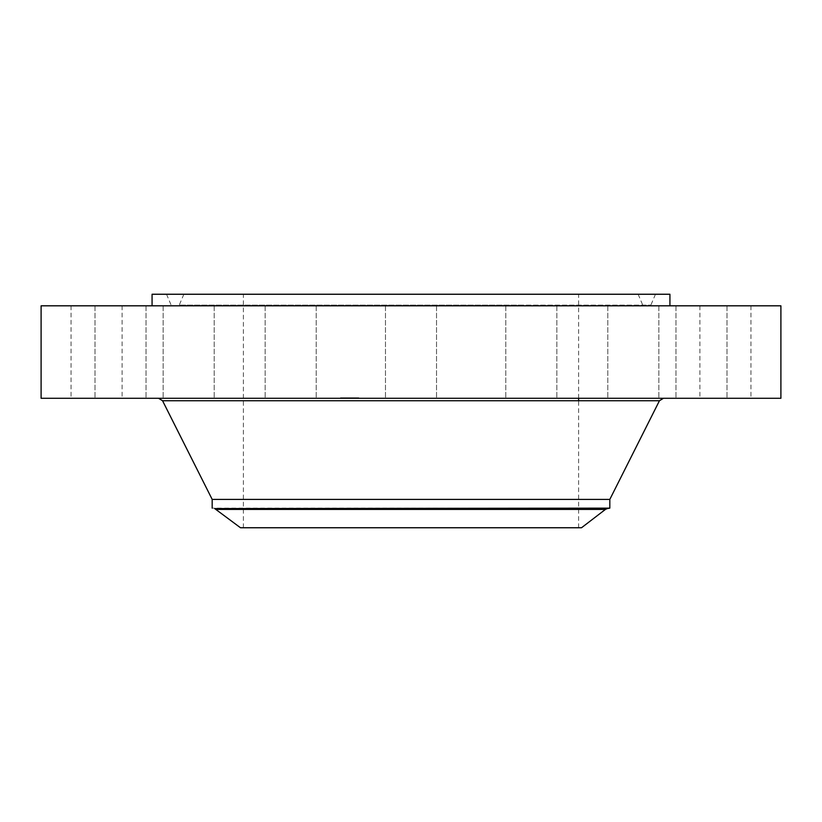 <?xml version="1.0" encoding="UTF-8"?>
<svg xmlns="http://www.w3.org/2000/svg" width="822" height="822" viewBox="0 0 822 822"><rect width="100%" height="100%" fill="white"/><g stroke="black" fill="none" stroke-linecap="round" stroke-linejoin="round"><path stroke-width="0.62" stroke-dasharray="4.11 3.08" d="M388.601 305.815L436.523 305.815L388.601 305.815M388.601 398.29L436.523 398.29L388.601 398.29M780.9 305.815L41.1 305.815M535.143 305.815L152.07 305.815L535.143 305.815M515.312 305.815L556.843 305.815L515.312 305.815M626.138 305.815L658.843 305.815L626.138 305.815M704.218 305.815L675.961 305.815L704.218 305.815M737.653 305.815L699.892 305.815L737.653 305.815M721.356 305.815L675.961 305.815L721.356 305.815M657.816 305.815L607.797 305.815L657.816 305.815M556.699 305.815L505.797 305.815L556.699 305.815M306.688 305.815L265.157 305.815L306.688 305.815M195.862 305.815L163.157 305.815L195.862 305.815M117.782 305.815L146.039 305.815L117.782 305.815M84.347 305.815L122.108 305.815L84.347 305.815M100.644 305.815L146.039 305.815L100.644 305.815M164.184 305.815L214.203 305.815L164.184 305.815M265.3 305.815L316.203 305.815L265.3 305.815M780.9 398.29L41.1 398.29M669.93 294.245L152.07 294.245M306.688 398.29L265.157 398.29L306.688 398.29M626.138 398.29L658.843 398.29L626.138 398.29M195.862 398.29L163.157 398.29L195.862 398.29M704.218 398.29L675.961 398.29L704.218 398.29M117.782 398.29L146.039 398.29L117.782 398.29M737.653 398.29L699.892 398.29L737.653 398.29M84.347 398.29L122.108 398.29L84.347 398.29M721.356 398.29L675.961 398.29L721.356 398.29M100.644 398.29L146.039 398.29L100.644 398.29M657.816 398.29L607.797 398.29L657.816 398.29M164.184 398.29L214.203 398.29L164.184 398.29M556.699 398.29L505.797 398.29L556.699 398.29M265.3 398.29L316.203 398.29L265.3 398.29M515.312 398.29L556.843 398.29L515.312 398.29M528.217 294.245L166.517 294.245L528.217 294.245M296.506 305.815L649.812 305.815L296.506 305.815M522.617 305.815L178.189 305.815L522.617 305.815M302.106 294.245L638.139 294.245L302.106 294.245M491.351 294.245L243.394 294.245L491.351 294.245M330.65 527.755L578.606 527.755L330.65 527.755M240.486 527.755L581.514 527.755M609.821 508.14L212.179 508.14M609.821 499.396L212.179 499.396M532.019 398.29L158.913 398.29L532.019 398.29M358.639 398.29L340.503 398.29L358.639 398.29M340.678 397.735L358.813 397.735L340.678 397.735M356.738 397.735L342.445 397.735L356.738 397.735M351.806 397.735L350.706 397.735L351.806 398.29L354.888 398.29L350.193 398.29L352.515 397.735L350.193 397.735L354.888 397.735L350.717 397.735L350.717 398.29L350.675 397.735L350.706 398.29L351.816 397.735M342.178 397.735L341.079 397.735L342.178 398.29M345.661 397.735L349.833 397.735L345.497 397.735L345.415 398.29L349.833 398.29L345.661 398.29L345.63 397.735L344.562 398.29L345.661 398.29M348.61 397.735L347.511 397.735L348.61 398.29M343.401 397.735L342.301 397.735L343.401 398.29M357.138 397.735L358.238 397.735L357.138 397.735M355.926 397.735L357.025 397.735L355.926 398.29L357.025 398.29L355.916 397.735M342.589 398.29L356.871 398.29L342.589 398.29M354.087 398.29L354.077 397.735L354.056 398.29M354.005 398.29L354.025 397.735L354.005 398.29M353.131 398.29L353.131 397.735L353.131 398.29M352.895 398.29L352.895 397.735L352.895 398.29M353.296 398.29L353.296 397.735L353.326 398.29M353.511 398.29L353.511 397.735L353.501 398.29M353.614 398.29L353.624 397.735M353.707 398.29L353.727 397.735M353.789 398.29L353.748 397.735M353.83 398.29L353.83 397.735L353.84 398.29M353.861 398.29L353.881 397.735L353.85 398.29M352.073 398.29L351.271 398.29L352.052 397.735L352.073 398.29M350.768 398.29L350.809 397.735L350.768 398.29M350.511 398.29L350.521 397.735L350.511 398.29M350.491 398.29L350.46 397.735M350.429 398.29L352.299 398.29L350.419 398.29L350.439 397.735L352.299 397.735L350.121 397.735L351.878 397.735L350.419 397.735L350.429 398.29L350.408 397.735L350.419 398.29M350.254 398.29L350.254 397.735L350.285 398.29M350.347 398.29L350.316 397.735L350.347 398.29M350.213 398.29L350.234 397.735L350.213 398.29M350.049 398.29L350.121 397.735L350.049 398.29M350.85 398.29L351.734 397.735L350.819 398.29L350.85 397.735M351.734 398.29L350.953 398.29L351.713 397.735L351.734 398.29M349.083 398.29L349.083 397.735L349.073 398.29M349.258 398.29L349.258 397.735L349.237 398.29M349.391 398.29L349.391 397.735L349.412 398.29M349.484 398.29L349.494 397.735M348.805 398.29L348.805 397.735M349.319 398.29L349.319 397.735M346.658 398.29L348.816 398.29L346.668 398.29L346.658 397.735L348.816 397.735L346.422 397.735L347.737 397.735L346.668 398.29M348.168 398.29L348.168 397.735M346.154 398.29L346.165 397.735L346.154 398.29M346.124 398.29L346.103 397.735M346.062 398.29L346.041 397.735M345.908 398.29L345.918 397.735M345.959 398.29L345.959 397.735L345.97 398.29M345.867 398.29L345.857 397.735M345.785 398.29L345.795 397.735M349.833 398.29L349.833 397.735M349.196 398.29L349.196 397.735M348.867 398.29L348.908 397.735L348.867 398.29M348.98 398.29L348.98 397.735L348.97 398.29M349.329 398.29L349.329 397.735L349.36 398.29M349.442 398.29L349.442 397.735L349.453 398.29M349.535 398.29L349.535 397.735M349.134 398.29L349.155 397.735M349.062 398.29L349.021 397.735M348.929 398.29L348.949 397.735M348.847 398.29L348.847 397.735L348.816 398.29M348.744 398.29L348.744 397.735M348.415 398.29L348.415 397.735M347.028 398.29L347.018 397.735M347.624 398.29L347.614 397.735M348.025 398.29L348.025 397.735M347.12 398.29L347.151 397.735M346.329 398.29L346.329 397.735L346.309 398.29M347.747 398.29L347.747 397.735L347.757 398.29M348.055 398.29L348.055 397.735M347.953 398.29L347.953 397.735L347.963 398.29M347.87 398.29L347.85 397.735M347.706 398.29L347.706 397.735L347.706 398.29M347.634 398.29L347.634 397.735L347.655 398.29M347.542 398.29L347.542 397.735L347.542 398.29M347.459 398.29L347.459 397.735L347.47 398.29M347.377 398.29L347.377 397.735M347.295 398.29L347.285 397.735M347.223 398.29L347.223 397.735L347.244 398.29M347.09 398.29L347.1 397.735M346.925 398.29L346.946 397.735M346.833 398.29L346.812 397.735M346.74 398.29L346.74 397.735M346.637 398.29L346.637 397.735L346.637 398.29M346.545 398.29L346.514 397.735M346.463 398.29L346.463 397.735L346.463 398.29M346.596 398.29L346.596 397.735L346.576 398.29M346.771 398.29L346.771 397.735L346.761 398.29M346.874 398.29L346.874 397.735L346.874 398.29M346.987 398.29L346.987 397.735M348.456 398.29L348.456 397.735M348.302 398.29L348.302 397.735M347.922 398.29L347.922 397.735M347.367 398.29L347.367 397.735M347.182 398.29L347.182 397.735M346.442 398.29L346.442 397.735L346.422 398.29M346.381 398.29L346.381 397.735L346.35 398.29M346.237 398.29L346.237 397.735M346.021 398.29L346.011 397.735M345.754 398.29L345.743 397.735M350.193 398.29L350.193 397.735L350.182 398.29M354.888 398.29L354.888 397.735M354.785 398.29L354.785 397.735M354.703 398.29L354.703 397.735M354.611 398.29L354.611 397.735M354.529 398.29L354.529 397.735M354.446 398.29L354.446 397.735M354.374 398.29L354.374 397.735M354.303 398.29L354.303 397.735M354.241 398.29L354.241 397.735M354.179 398.29L354.179 397.735M353.963 398.29L353.963 397.735M353.922 398.29L353.922 397.735M353.552 398.29L353.552 397.735M353.47 398.29L353.45 397.735M353.378 398.29L353.378 397.735L353.378 398.29M353.275 398.29L353.275 397.735L353.265 398.29M353.203 398.29L353.193 397.735M353.049 398.29L353.049 397.735M352.977 398.29L352.977 397.735M353.666 398.29L353.666 397.735L354.765 398.29L353.655 397.735M353.398 398.29L353.398 397.735M353.111 398.29L353.111 397.735M352.833 398.29L352.833 397.735M352.515 398.29L352.515 397.735M351.271 398.29L351.271 397.735L351.251 398.29M352.001 398.29L352.001 397.735M351.929 398.29L351.929 397.735M351.857 398.29L351.857 397.735L351.878 398.29M351.785 398.29L351.785 397.735M351.631 398.29L351.621 397.735M351.549 398.29L351.549 397.735L351.569 398.29M351.477 398.29L351.477 397.735L351.456 398.29M351.405 398.29L351.405 397.735M351.333 398.29L351.333 397.735M351.21 398.29L351.21 397.735L351.179 398.29M351.148 398.29L351.148 397.735L351.148 398.29M351.097 398.29L351.107 397.735M351.045 398.29L351.035 397.735M350.994 398.29L350.994 397.735L351.015 398.29M350.943 398.29L350.943 397.735L350.963 398.29M350.902 398.29L350.891 397.735M350.634 398.29L350.634 397.735M350.593 398.29L350.593 397.735M350.398 398.29L350.398 397.735M349.895 398.29L349.895 397.735L349.936 398.29M350.008 398.29L350.008 397.735L350.008 398.29M350.121 398.29L350.121 397.735L350.121 398.29M349.977 398.29L349.977 397.735M345.415 398.29L345.415 397.735M345.497 398.29L345.497 397.735L345.497 398.29M345.579 398.29L345.579 397.735M345.692 398.29L345.692 397.735M345.569 398.29L345.569 397.735M351.518 398.29L351.518 397.735L351.487 398.29M351.662 398.29L351.662 397.735L351.682 398.29M352.299 398.29L352.299 397.735M352.186 398.29L352.186 397.735M348.692 398.29L348.692 397.735M358.228 398.29L357.128 398.29L358.238 397.735M296.002 305.116L650.87 305.116L296.002 305.116M522.114 305.116L179.247 305.116L522.114 305.116M216.576 509.414L605.424 509.414M214.676 508.571L607.324 508.571M659.45 400.735L162.55 400.735M350.717 398.29L350.717 397.735M341.089 398.29L341.089 397.735L341.079 398.29M357.005 398.29L357.005 397.735L357.025 398.29M436.523 305.815L436.523 398.29L436.523 305.815M385.477 305.815L385.477 398.29L385.477 305.815M265.157 305.815L265.157 398.29L265.157 305.815M316.203 305.815L316.203 398.29L316.203 305.815M658.843 305.815L658.843 398.29L658.843 305.815M607.797 305.815L607.797 398.29L607.797 305.815M163.157 305.815L163.157 398.29L163.157 305.815M214.203 305.815L214.203 398.29L214.203 305.815M727.008 305.815L727.008 398.29L727.008 305.815M675.961 305.815L675.961 398.29L675.961 305.815M94.992 305.815L94.992 398.29L94.992 305.815M146.039 305.815L146.039 398.29L146.039 305.815M750.938 305.815L750.938 398.29M699.892 305.815L699.892 398.29M71.062 305.815L71.062 398.29M122.108 305.815L122.108 398.29M505.797 305.815L505.797 398.29L505.797 305.815M556.843 305.815L556.843 398.29L556.843 305.815M166.517 294.245L171.13 305.116L172.188 305.815M655.483 294.245L650.87 305.116L649.812 305.815M638.139 294.245L642.753 305.116L643.811 305.815M183.861 294.245L179.247 305.116L178.189 305.815M243.394 527.755L243.394 294.245M578.606 527.755L578.606 400.735M578.606 398.29L578.606 294.245M358.813 398.29L358.813 397.735M340.503 398.29L340.503 397.735M342.445 398.29L342.445 397.735M356.871 398.29L356.871 397.735M342.188 398.29L342.188 397.735M344.562 398.29L344.562 397.735M347.511 398.29L347.511 397.735M342.301 398.29L342.301 397.735M357.128 398.29L357.128 397.735M354.765 398.29L354.765 397.735"/><path stroke-width="1.23" d="M41.1 305.815L780.9 305.815L780.9 398.29L41.1 398.29L41.1 305.815M152.07 305.815L152.07 294.245L669.93 294.245L669.93 305.815M605.424 509.414L581.514 527.755L240.486 527.755L214.676 508.571L607.324 508.571L605.424 509.414L216.576 509.414M212.179 508.14L212.179 499.396L609.821 499.396L609.821 508.14L214.676 508.571M212.179 499.396L162.55 400.735L659.45 400.735L663.416 398.29M578.606 400.735L578.606 398.29M609.821 499.396L659.45 400.735M162.55 400.735L158.584 398.29M609.821 508.14L607.324 508.571"/></g></svg>
